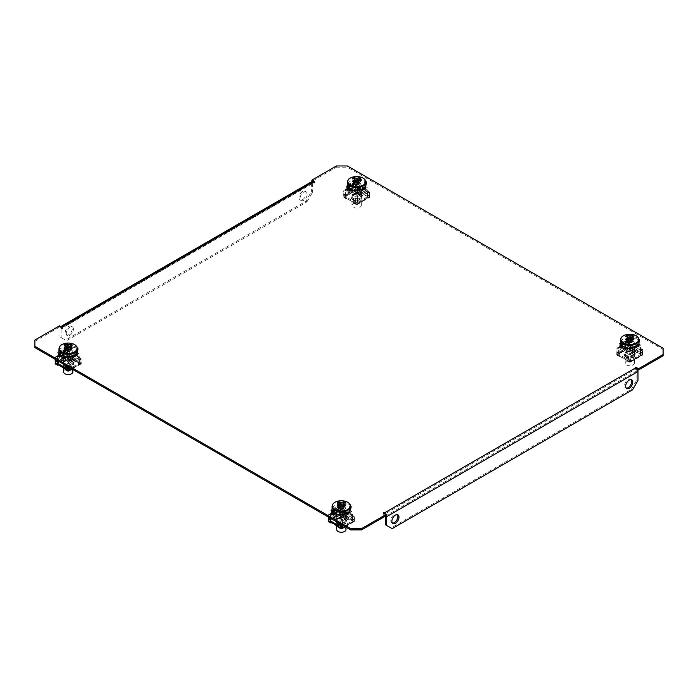 <?xml version="1.0" encoding="UTF-8"?>
<svg xmlns="http://www.w3.org/2000/svg" width="698" height="698" viewBox="0 0 698 698"><rect width="100%" height="100%" fill="white"/><g stroke="black" fill="none" stroke-linecap="round" stroke-linejoin="round"><path stroke-width="0.52" stroke-dasharray="3.49 2.62" d="M392.433 523.099A5.026 2.897 -60 0 1 391.831 522.889A5.026 2.897 -60 0 1 391.063 518.867A5.026 2.897 -60 0 1 394.344 514.443A5.026 2.897 -60 0 1 396.848 514.19A5.026 2.897 -60 0 1 397.337 514.609M69.861 335.31A5.026 2.897 120 0 0 73.142 330.878A5.026 2.897 120 0 0 72.374 326.856A5.026 2.897 120 0 0 69.861 327.109A5.026 2.897 120 0 0 66.58 331.533A5.026 2.897 120 0 0 67.348 335.555A5.026 2.897 120 0 0 69.861 335.31M68.77 326.472A5.026 2.897 -60 0 1 71.275 326.228A5.026 2.897 -60 0 1 72.051 330.25A5.026 2.897 -60 0 1 68.77 334.674A5.026 2.897 -60 0 1 66.258 334.927A5.026 2.897 -60 0 1 65.49 330.904A5.026 2.897 -60 0 1 68.77 326.472M631.14 379.633A5.026 2.897 120 0 0 630.652 379.215A5.026 2.897 120 0 0 628.139 379.459A5.026 2.897 120 0 0 624.858 383.883A5.026 2.897 120 0 0 625.626 387.905A5.026 2.897 120 0 0 626.237 388.123M303.656 192.125A5.026 2.897 -60 0 1 306.169 191.871A5.026 2.897 -60 0 1 306.937 195.902A5.026 2.897 -60 0 1 303.656 200.326A5.026 2.897 -60 0 1 301.152 200.57A5.026 2.897 -60 0 1 300.376 196.548A5.026 2.897 -60 0 1 303.656 192.125M302.566 199.689A5.026 2.897 120 0 0 305.846 195.266A5.026 2.897 120 0 0 305.078 191.243A5.026 2.897 120 0 0 302.566 191.496A5.026 2.897 120 0 0 299.285 195.92A5.026 2.897 120 0 0 300.061 199.942A5.026 2.897 120 0 0 302.566 199.689M365.918 183.984A5.41 3.124 180 0 1 364.845 184.865L356.102 189.917A5.41 3.124 180 0 1 354.889 190.441M366.31 183.295A5.41 3.124 180 0 1 366.424 183.923A5.41 3.124 180 0 1 364.845 186.13L356.102 191.173A5.41 3.124 180 0 1 348.45 191.173A5.41 3.124 180 0 1 346.871 188.966A5.41 3.124 180 0 1 346.985 188.338M66.467 356.957A5.41 3.124 0 0 0 67.68 356.434L76.414 351.391A5.41 3.124 0 0 0 77.495 350.501M58.553 354.863A5.41 3.124 0 0 0 58.44 355.491A5.41 3.124 0 0 0 60.028 357.699A5.41 3.124 0 0 0 67.68 357.699L76.414 352.656A5.41 3.124 0 0 0 78.002 350.448A5.41 3.124 0 0 0 77.888 349.811M350.623 508.196A5.41 3.124 180 0 1 349.55 509.078L340.807 514.129A5.41 3.124 180 0 1 339.594 514.653M351.015 507.507A5.41 3.124 180 0 1 351.129 508.135A5.41 3.124 180 0 1 349.55 510.343L340.807 515.386A5.41 3.124 180 0 1 333.155 515.386A5.41 3.124 180 0 1 331.576 513.178A5.41 3.124 180 0 1 331.69 512.55M628.025 348.127A5.41 3.124 0 0 0 629.23 347.604L637.972 342.561A5.41 3.124 0 0 0 639.045 341.671M620.112 346.025A5.41 3.124 0 0 0 619.999 346.662A5.41 3.124 0 0 0 621.586 348.869A5.41 3.124 0 0 0 629.23 348.869L637.972 343.817A5.41 3.124 0 0 0 639.56 341.61A5.41 3.124 0 0 0 639.447 340.982M34.9 347.604L34.9 340.039M312.05 181.515L314.589 182.981L313.489 182.981L62.209 328.051L62.759 328.365L62.209 328.679L59.478 327.109L34.9 341.296M336.436 165.95L336.436 167.206L311.858 181.401M336.436 167.206L347.36 167.206L347.36 165.95M663.1 348.241L663.1 349.497L347.36 167.206M663.1 349.497L663.1 355.806M386.142 515.7L383.411 514.129L384.511 514.129L635.791 369.05L635.241 368.736L635.791 368.422L637.23 369.259M332.684 511.285A5.41 3.124 180 0 1 333.155 510.971L341.898 505.928A5.41 3.124 180 0 1 350.623 506.818M639.045 340.292A5.41 3.124 0 0 0 630.32 339.403L621.586 344.454A5.41 3.124 0 0 0 621.107 344.768M77.495 349.122A5.41 3.124 0 0 0 68.77 348.241L60.028 353.284A5.41 3.124 0 0 0 59.548 353.598M347.979 187.081A5.41 3.124 180 0 1 348.45 186.759L357.193 181.716A5.41 3.124 180 0 1 365.918 182.606M77.321 347.674A5.41 3.124 0 0 0 68.77 346.976L60.028 352.019A5.41 3.124 0 0 0 59.121 352.717M638.879 338.844A5.41 3.124 0 0 0 630.32 338.146L621.586 343.189A5.41 3.124 0 0 0 620.679 343.887M332.248 510.413A5.41 3.124 180 0 1 333.155 509.715L341.898 504.663A5.41 3.124 180 0 1 350.457 505.361M347.543 186.2A5.41 3.124 180 0 1 348.45 185.502L357.193 180.45A5.41 3.124 180 0 1 365.752 181.148M59.478 327.109L59.478 325.844M383.411 514.129L383.411 512.864M383.961 513.815L383.961 513.178M635.241 368.736L635.241 367.471M635.791 368.422L635.791 367.794M635.791 369.05A1.544 0.89 60 0 1 636.881 370.943L636.881 379.773L631.42 389.24L391.063 528.002L385.601 524.852M636.881 370.943L385.601 516.023A1.544 0.89 -120 0 0 384.511 514.129M637.972 380.41L636.881 379.773M392.154 528.639L391.063 528.002M631.42 389.24L632.51 389.868M314.589 182.981L314.589 181.716M314.039 183.295L314.039 182.03M62.759 328.365L62.759 327.109M62.209 328.679L62.209 327.423M62.209 328.051A1.544 0.89 -120 0 0 61.441 327.973A1.544 0.89 -120 0 0 61.119 328.679L312.399 183.609A1.544 0.89 60 0 1 312.721 182.902A1.544 0.89 60 0 1 313.489 182.981M60.665 326.638L60.761 326.585A3.089 1.78 -120 0 0 60.665 326.638A3.089 1.78 -120 0 0 60.028 328.051L311.308 182.981A3.089 1.78 60 0 1 311.945 181.559M312.399 183.609L312.399 192.439L311.308 191.81L305.846 201.268L65.49 340.039L60.028 336.881L60.028 328.051M311.308 182.981L311.308 191.81M60.028 336.881L61.119 337.518L61.119 328.679M61.119 337.518L65.49 340.039M305.846 201.268L306.937 201.897L66.58 340.668M306.937 201.897L312.399 192.439M625.958 357.254A5.41 3.124 180 0 1 624.37 355.046A5.41 3.124 180 0 1 627.711 352.167A5.41 3.124 180 0 1 633.601 352.839A5.41 3.124 180 0 1 635.189 355.046A5.41 3.124 180 0 1 631.847 357.934A5.41 3.124 180 0 1 625.958 357.254M625.958 356.818A5.41 3.124 180 0 1 624.37 354.61A5.41 3.124 180 0 1 627.711 351.722A5.41 3.124 180 0 1 633.601 352.403A5.41 3.124 180 0 1 635.189 354.61A5.41 3.124 180 0 1 631.847 357.489A5.41 3.124 180 0 1 625.958 356.818M632.894 345.24L632.51 347.918A0.777 0.445 120 0 1 631.96 348.869L631.96 349.305A1.317 0.759 120 0 0 632.894 347.7L632.894 345.24L630.704 343.983L630.32 346.662A0.777 0.445 -60 0 1 629.779 347.604L641.907 355.046A1.317 0.759 120 0 0 642.832 353.441L642.832 350.981L642.448 353.659L640.267 352.403A0.777 0.445 -60 0 1 639.717 353.345L641.907 355.046L629.779 362.053A1.317 0.759 -120 0 0 630.434 362.114A1.317 0.759 -120 0 0 630.704 361.512L630.992 354.034L640.694 348.869L638.208 346.522L629.16 352.193L630.992 354.034L640.694 348.433L642.492 349.541L630.669 355.919L630.992 354.479L629.57 353.659L639.272 348.058L638.565 344.864A0.777 0.445 60 0 1 639.115 344.55L629.727 349.968A0.777 0.445 -120 0 0 629.186 350.283L638.565 344.864M629.727 349.968L630.983 350.693L640.371 345.274L630.983 350.256L629.727 349.524A1.317 0.759 -120 0 0 629.072 349.462A1.317 0.759 -120 0 0 628.802 350.064L629.57 353.659L639.272 347.613L642.108 349.323L630.669 355.919L630.32 361.294L642.448 354.296A0.777 0.445 60 0 1 641.907 354.61L629.779 362.053L627.589 360.351A0.777 0.445 -60 0 1 627.048 360.028L629.23 361.294A0.777 0.445 120 0 0 629.779 361.608L617.651 355.046A1.317 0.759 -60 0 1 616.997 355.116A1.317 0.759 -60 0 1 616.727 354.514L617.102 351.836L619.292 353.092L619.292 355.552A0.777 0.445 120 0 0 619.833 355.867L617.651 354.61L629.779 348.049A1.317 0.759 60 0 1 628.846 346.444L628.505 341.47L629.23 342.36L629.23 346.662L617.102 353.659L617.067 348.066L628.566 341.872L618.864 347.473L620.286 348.293L621.368 347.028M626.935 360.857L629.125 362.114A1.317 0.759 120 0 1 628.846 361.512L628.846 359.051L626.664 357.795L626.664 360.255A1.317 0.759 -60 0 0 626.935 360.857A1.317 0.759 -60 0 0 627.589 360.787L619.833 356.312A1.317 0.759 120 0 1 619.178 356.373A1.317 0.759 120 0 1 618.908 355.771L616.727 354.514M617.102 353.659A0.777 0.445 -120 0 0 617.651 354.61L629.779 347.604L639.717 353.79A1.317 0.759 -60 0 0 640.651 352.176L640.651 349.715L642.448 351.199M617.102 349.358L616.727 353.441A1.317 0.759 -120 0 0 617.651 355.046M616.727 349.14L617.067 348.066L618.864 347.037L618.062 347.054L620.199 345.815M628.505 341.47L629.989 342.692L620.286 348.293L630.399 342.011L628.566 341.427L620.984 345.807M620.208 346.252L618.864 347.037L620.286 347.848L620.967 347.456L620.286 348.293M620.819 345.004A0.777 0.445 -120 0 0 620.443 344.603L629.832 339.184L628.575 338.46L619.187 343.442L628.575 338.024L629.832 338.748A1.317 0.759 60 0 1 630.756 340.354L630.783 342.229L620.286 347.848M620.984 346.81L620.967 347.456M630.399 342.011L630.373 340.135L620.984 345.554M629.832 339.184A0.777 0.445 60 0 1 630.373 340.135M619.187 343.878L620.443 344.603M628.575 338.024L628.575 338.46M619.187 343.442L620.443 344.166A1.317 0.759 -120 0 1 621.063 344.803M630.783 342.229L623.166 346.627M628.889 341.688L629.23 342.36L628.889 341.688L617.451 348.293L628.322 341.75L628.052 341.305M629.779 347.604A0.777 0.445 60 0 1 629.23 346.662M642.448 354.296L642.448 349.986L642.832 354.514A1.317 0.759 60 0 1 642.561 355.116A1.317 0.759 60 0 1 641.907 355.046M642.832 350.213L642.492 349.541L642.832 350.213M642.291 349.454L641.628 349.305L642.291 349.454M628.802 350.064L638.181 344.646L638.208 346.522L629.16 352.193L629.186 350.283M640.371 345.274L639.115 344.55M630.983 350.256L630.983 350.693M640.371 344.829L639.115 344.105A1.317 0.759 60 0 0 638.461 344.044L629.072 349.462M638.181 344.646A1.317 0.759 60 0 1 638.461 344.044M642.448 349.986L642.108 349.323L642.448 349.986M629.779 361.608A0.777 0.445 -120 0 0 630.32 361.294M641.907 354.61A0.777 0.445 120 0 0 642.448 353.659M640.267 352.403L640.267 349.942M640.651 349.715L642.832 350.981M629.125 362.114A1.317 0.759 120 0 0 629.779 362.053M629.23 361.294L629.23 358.833L627.048 357.568L627.048 360.028M630.704 343.983L630.704 346.444A1.317 0.759 -60 0 1 629.779 348.049M632.51 345.458L630.32 344.201M617.651 354.61A0.777 0.445 -60 0 1 617.102 354.296L617.102 351.836M616.727 352.054L618.908 353.31L618.908 355.771M624.858 347.412A5.095 2.94 180 0 1 633.383 346.095A5.095 2.94 180 0 1 633.383 350.256A5.095 2.94 180 0 1 626.176 350.256L626.499 350.448A4.633 2.679 0 0 0 633.06 350.448A4.633 2.679 0 0 0 634.412 348.555A4.633 2.679 0 0 0 633.06 346.662A4.633 2.679 0 0 0 628.008 346.077A4.633 2.679 0 0 0 625.146 348.555A4.633 2.679 0 0 0 626.499 350.448L626.176 350.256A5.095 2.94 180 0 1 624.71 348.494M633.06 351.583L633.383 351.766A5.095 2.94 0 0 0 626.176 351.766A5.095 2.94 0 0 0 626.176 355.936A5.095 2.94 0 0 0 633.383 355.936A5.095 2.94 0 0 0 633.383 351.766L633.06 351.583A4.633 2.679 180 0 1 634.412 353.476A4.633 2.679 180 0 1 631.55 355.945A4.633 2.679 180 0 1 626.499 355.361A4.633 2.679 180 0 1 625.146 353.476A4.633 2.679 180 0 1 626.499 351.583A4.633 2.679 180 0 1 633.06 351.583M628.689 360.028L628.689 354.357L619.074 348.808L619.074 354.479A1.544 0.89 180 0 1 618.62 353.851A1.544 0.89 180 0 1 619.074 353.223L628.689 347.665A1.544 0.89 180 0 1 630.87 347.665L640.485 353.223A1.544 0.89 180 0 1 640.939 353.851A1.544 0.89 180 0 1 640.485 354.479L630.87 360.028A1.544 0.89 180 0 1 628.689 360.028L619.074 354.479M619.074 353.223L619.074 347.543L628.689 341.994L628.689 347.665M630.87 347.665L630.87 341.994L640.485 347.543L640.485 353.223M640.485 354.479L640.485 348.808L630.87 354.357L630.87 360.028M619.074 347.543A1.544 0.89 0 0 0 618.62 348.171A1.544 0.89 0 0 0 619.074 348.808M628.689 354.357A1.544 0.89 0 0 0 630.87 354.357M640.485 348.808A1.544 0.89 0 0 0 640.939 348.171A1.544 0.89 0 0 0 640.485 347.543M630.87 341.994A1.544 0.89 0 0 0 628.689 341.994M633.932 336.218L631.716 341.209A1.981 1.143 0 0 0 631.175 340.633A1.981 1.143 0 0 0 630.163 340.319A1.981 1.143 0 0 0 629.387 340.319A1.981 1.143 0 0 0 627.842 341.209A1.981 1.143 0 0 0 627.799 341.497A1.981 1.143 0 0 0 627.842 341.662A1.981 1.143 0 0 0 628.383 342.247A1.981 1.143 0 0 0 629.387 342.561L628.776 342.91L627.179 340.127M639.045 342.875A9.275 5.348 0 0 0 636.332 339.088A9.275 5.348 0 0 0 626.228 337.928A9.275 5.348 0 0 0 620.505 342.875M626.499 364.949A4.633 2.679 0 0 0 631.55 365.534A4.633 2.679 0 0 0 634.412 363.056A4.633 2.679 0 0 0 633.06 361.171A4.633 2.679 0 0 0 628.008 360.587A4.633 2.679 0 0 0 625.146 363.056A4.633 2.679 0 0 0 626.499 364.949M631.865 339.647L631.716 341.662L632.327 342.011L633.932 339.228M628.444 339.001L629.387 340.319L629.264 338.539M632.379 340.127L630.774 342.91L630.163 342.561L630.46 338.513M627.729 339.612L627.842 341.209L627.223 340.86L625.626 336.218M628.776 339.961L627.223 340.86M630.285 338.539L630.163 340.319L630.774 339.961L632.327 340.86M629.09 338.513L629.387 342.561A1.981 1.143 0 0 0 630.163 342.561A1.981 1.143 0 0 0 631.716 341.662A1.981 1.143 0 0 0 631.751 341.497A1.981 1.143 0 0 0 631.716 341.209L631.83 339.612M630.774 342.91L632.327 342.011M625.626 339.228L627.223 342.011L627.842 341.662L627.685 339.647M631.105 339.001L630.774 339.961M627.223 342.011L628.776 342.91M337.527 523.779A5.41 3.124 180 0 1 335.947 521.572A5.41 3.124 180 0 1 339.28 518.684A5.41 3.124 180 0 1 345.178 519.364A5.41 3.124 180 0 1 346.758 521.572A5.41 3.124 180 0 1 343.425 524.451A5.41 3.124 180 0 1 337.527 523.779M337.527 523.334A5.41 3.124 180 0 1 335.947 521.127A5.41 3.124 180 0 1 339.28 518.248A5.41 3.124 180 0 1 345.178 518.919A5.41 3.124 180 0 1 346.758 521.127A5.41 3.124 180 0 1 343.425 524.015A5.41 3.124 180 0 1 337.527 523.334M344.463 511.765L344.088 514.443A0.777 0.445 120 0 1 343.538 515.386L343.538 515.831A1.317 0.759 120 0 0 344.463 514.225L344.463 511.765L342.282 510.5L341.898 513.178A0.777 0.445 -60 0 1 341.348 514.129L353.476 521.572A1.317 0.759 120 0 0 354.41 519.958L354.41 517.506L354.026 520.185L351.844 518.919A0.777 0.445 -60 0 1 351.295 519.87L353.476 521.572L341.348 528.569L338.242 526.772M338.513 527.374A1.317 0.759 -60 0 0 339.167 527.313L339.167 526.868A0.777 0.445 -60 0 1 338.617 526.554L338.242 526.336M332.396 511.529A0.777 0.445 -120 0 0 332.012 511.128L341.401 505.71L340.144 504.986L330.756 509.959L340.144 504.541L341.401 505.265A1.317 0.759 60 0 1 342.334 506.879L342.352 508.755L341.558 509.217L340.144 508.397L329.028 514.81L340.458 508.205L340.807 513.178L328.679 520.185A0.777 0.445 -120 0 0 329.229 521.127L341.348 514.129L351.295 520.307A1.317 0.759 -60 0 0 352.22 518.701L352.22 516.241L354.026 517.724M328.296 518.57L328.296 519.958A1.317 0.759 -120 0 0 329.229 521.572A1.317 0.759 -60 0 1 328.566 521.633M342.282 510.5L342.282 512.96A1.317 0.759 -60 0 1 341.348 514.566A1.317 0.759 60 0 1 340.423 512.96L340.458 508.205M328.296 517L328.645 514.592L340.074 507.987M328.679 517.218L328.645 514.592L331.777 512.341M331.786 512.777L330.433 513.554L331.855 514.374L332.92 514.199L332.946 513.554M341.558 508.772L331.855 514.374L342.352 508.755L340.144 507.952L332.562 512.323M332.562 513.327L332.536 513.981M341.976 508.537L341.95 506.652L332.562 512.07M341.401 505.71A0.777 0.445 60 0 1 341.95 506.652M330.756 510.404L332.012 511.128M340.144 504.541L340.144 504.986M330.756 509.959L332.012 510.683A1.317 0.759 -120 0 1 332.641 511.32M341.558 509.217L331.855 514.819L332.92 514.199L331.855 514.819L329.901 514.042L339.9 508.275L339.621 507.821M328.679 520.185L328.679 518.352L328.679 520.813L330.861 522.078L329.229 521.127L341.348 514.566M341.348 514.129A0.777 0.445 60 0 1 340.807 513.178M354.026 520.813A0.777 0.445 60 0 1 353.476 521.127L341.898 527.819L354.026 520.813L354.026 516.511L354.41 521.031A1.317 0.759 60 0 1 354.139 521.633A1.317 0.759 60 0 1 353.476 521.572M340.371 516.581L349.759 511.163L349.785 513.047L340.354 518.492L341.148 520.176L342.561 520.996L352.272 515.394L350.169 513.266L340.729 518.71L340.755 516.808L350.143 511.39A0.777 0.445 60 0 1 350.684 511.067L341.305 516.485L342.561 517.218L351.94 511.355L342.561 516.773L341.305 516.049A1.317 0.759 -120 0 0 340.65 515.979A1.317 0.759 -120 0 0 340.371 516.581L340.354 518.492L341.148 519.731L350.85 514.129L354.41 516.729L354.061 516.058L342.631 522.662L342.282 525.071M350.143 511.39L349.785 513.047L350.85 514.574L341.148 520.176L342.561 520.551L352.272 514.95L354.061 516.058L342.247 522.444L342.561 520.551L341.898 524.852M341.305 516.485A0.777 0.445 -120 0 0 340.755 516.808M351.94 511.8L350.684 511.067M342.561 516.773L342.561 517.218M351.94 511.355L350.684 510.631A1.317 0.759 60 0 0 350.03 510.561L340.65 515.979M349.759 511.163A1.317 0.759 60 0 1 350.03 510.561M354.026 516.511L353.677 515.839L354.026 516.511M353.476 521.127A0.777 0.445 120 0 0 354.026 520.185M351.844 518.919L351.844 516.459M352.22 516.241L354.41 517.506M338.617 524.093L338.617 526.554M344.088 511.983L341.898 510.718M329.229 521.127A0.777 0.445 -60 0 1 328.679 520.813M336.427 513.929A5.095 2.94 180 0 1 344.96 512.611A5.095 2.94 180 0 1 344.96 516.773A5.095 2.94 180 0 1 337.745 516.773L338.076 516.965A4.633 2.679 0 0 0 344.629 516.965A4.633 2.679 0 0 0 345.99 515.072A4.633 2.679 0 0 0 344.629 513.178A4.633 2.679 0 0 0 339.577 512.602A4.633 2.679 0 0 0 336.715 515.072A4.633 2.679 0 0 0 338.076 516.965L337.745 516.773A5.095 2.94 180 0 1 336.288 515.019M344.629 518.099L344.96 518.291A5.095 2.94 0 0 0 337.745 518.291A5.095 2.94 0 0 0 337.745 522.453A5.095 2.94 0 0 0 344.96 522.453A5.095 2.94 0 0 0 344.96 518.291L344.629 518.099A4.633 2.679 180 0 1 345.99 519.993A4.633 2.679 180 0 1 343.128 522.462A4.633 2.679 180 0 1 338.076 521.886A4.633 2.679 180 0 1 336.715 519.993A4.633 2.679 180 0 1 338.076 518.099A4.633 2.679 180 0 1 344.629 518.099M340.258 523.901L340.258 520.874L330.643 515.325L330.643 518.352M340.807 526.754A1.544 0.89 180 0 1 340.258 526.554L338.242 525.385M330.861 521.127L330.643 521.005A1.544 0.89 180 0 1 330.189 520.368A1.544 0.89 180 0 1 330.643 519.74L340.258 514.19A1.544 0.89 180 0 1 342.448 514.19L352.062 519.74A1.544 0.89 180 0 1 352.507 520.368A1.544 0.89 180 0 1 352.062 521.005L342.448 526.554A1.544 0.89 180 0 1 341.898 526.754M330.643 519.74L330.643 514.068L340.258 508.51L340.258 514.19M342.448 514.19L342.448 508.51L352.062 514.068L352.062 519.74M352.062 521.005L352.062 515.325L342.448 520.874L342.448 526.554M330.643 514.068A1.544 0.89 0 0 0 330.189 514.696A1.544 0.89 0 0 0 330.643 515.325M340.258 520.874A1.544 0.89 0 0 0 342.448 520.874M352.062 515.325A1.544 0.89 0 0 0 352.507 514.696A1.544 0.89 0 0 0 352.062 514.068M342.448 508.51A1.544 0.89 0 0 0 340.258 508.51M345.51 502.743L343.294 507.734A1.981 1.143 0 0 0 342.753 507.149A1.981 1.143 0 0 0 341.741 506.835A1.981 1.143 0 0 0 340.964 506.835A1.981 1.143 0 0 0 339.411 507.734A1.981 1.143 0 0 0 339.376 508.013A1.981 1.143 0 0 0 339.411 508.179A1.981 1.143 0 0 0 339.952 508.763A1.981 1.143 0 0 0 340.964 509.078L340.354 509.435L338.748 506.643M350.623 509.4A9.275 5.348 0 0 0 347.909 505.614A9.275 5.348 0 0 0 337.806 504.453A9.275 5.348 0 0 0 332.082 509.4M345.99 529.581A4.633 2.679 0 0 0 344.629 527.688A4.633 2.679 0 0 0 339.577 527.112A4.633 2.679 0 0 0 336.715 529.581M343.442 506.172L343.294 508.179L343.905 508.537L345.51 505.745M340.022 505.526L340.964 506.835L340.842 505.055M343.957 506.643L342.352 509.435L341.741 509.078L342.037 505.029M339.307 506.137L339.411 507.734L338.8 507.385L337.195 502.743M340.354 506.486L338.8 507.385M341.863 505.055L341.741 506.835L342.352 506.486L343.905 507.385M340.668 505.029L340.964 509.078A1.981 1.143 0 0 0 341.741 509.078A1.981 1.143 0 0 0 343.294 508.179A1.981 1.143 0 0 0 343.329 508.013A1.981 1.143 0 0 0 343.294 507.734L343.399 506.137M342.352 509.435L343.905 508.537M337.195 505.745L338.8 508.537L339.411 508.179L339.263 506.172M342.683 505.526L342.352 506.486M338.8 508.537L340.354 509.435M360.473 195.152A5.41 3.124 180 0 1 362.053 197.359A5.41 3.124 180 0 1 358.72 200.247A5.41 3.124 180 0 1 352.822 199.567A5.41 3.124 180 0 1 351.242 197.359A5.41 3.124 180 0 1 354.575 194.472A5.41 3.124 180 0 1 360.473 195.152M360.473 194.707A5.41 3.124 180 0 1 362.053 196.915A5.41 3.124 180 0 1 358.72 199.803A5.41 3.124 180 0 1 352.822 199.122A5.41 3.124 180 0 1 351.242 196.915A5.41 3.124 180 0 1 354.575 194.035A5.41 3.124 180 0 1 360.473 194.707M353.537 200.099L353.912 202.341A0.777 0.445 -60 0 0 354.462 202.656L354.462 203.101A1.317 0.759 -60 0 1 353.807 203.162A1.317 0.759 -60 0 1 353.537 202.56L353.537 200.099L356.102 201.146L356.102 203.607A0.777 0.445 120 0 0 356.652 203.921L344.524 197.359A1.317 0.759 -60 0 1 343.861 197.421A1.317 0.759 -60 0 1 343.591 196.819L343.974 194.14L343.974 196.6L346.156 197.866A0.777 0.445 120 0 0 346.705 198.18L344.524 196.915L356.652 190.353A1.317 0.759 60 0 1 355.718 188.748L355.369 183.775L356.102 184.665L356.102 188.966L343.974 195.972L343.94 190.38L355.439 183.74L345.728 189.786L347.15 190.606L357.271 184.324L355.439 183.74L347.857 188.111M343.974 195.972A0.777 0.445 -120 0 0 344.524 196.915L356.652 189.917L358.833 191.173A0.777 0.445 120 0 0 359.383 190.231L357.193 188.966A0.777 0.445 -60 0 1 356.652 189.917L368.771 197.359A1.317 0.759 120 0 0 369.704 195.754L369.704 193.294L367.139 192.247L367.139 194.707A0.777 0.445 -60 0 1 366.59 195.658L368.771 197.359L356.652 204.357A1.317 0.759 -120 0 0 357.306 204.427A1.317 0.759 -120 0 0 357.577 203.825L357.856 196.347L367.567 191.182L365.08 188.835L365.054 186.951A1.317 0.759 60 0 1 365.324 186.349A1.317 0.759 60 0 1 365.988 186.418L367.244 187.588L365.988 186.863L356.599 192.282A0.777 0.445 -120 0 0 356.05 192.596L365.438 187.177L365.464 189.053L355.648 194.28L355.666 192.369L365.054 186.951M356.652 190.353A1.317 0.759 -60 0 0 357.577 188.748L357.577 186.287L359.758 187.553L359.758 190.013A1.317 0.759 120 0 1 358.833 191.618L366.59 196.094A1.317 0.759 -60 0 0 367.514 194.489L369.704 195.754M357.306 204.427L369.434 197.421A1.317 0.759 60 0 0 369.704 196.819L369.704 192.517L367.567 190.737L368.972 191.627L357.542 198.232L357.193 203.607L369.321 196.6A0.777 0.445 60 0 1 368.771 196.915L356.652 204.357L346.705 198.616A1.317 0.759 120 0 1 346.051 198.686A1.317 0.759 120 0 1 345.78 198.084L346.156 195.405L343.974 194.14M369.434 197.421A1.317 0.759 60 0 1 368.771 197.359M369.321 196.6L369.355 191.854L357.542 198.232L357.856 196.784L356.442 195.964L366.145 190.362L365.464 189.053L356.024 194.498L357.856 196.347L367.567 190.737L366.145 189.917L356.442 195.964L355.648 194.28L356.05 192.596M369.155 191.767L368.5 191.61L369.155 191.767M365.438 187.177A0.777 0.445 60 0 1 365.988 186.863M356.599 192.282L357.856 193.006L367.244 187.588M365.324 186.349L355.945 191.776A1.317 0.759 -120 0 1 356.599 191.837L357.856 192.561L367.244 187.143M357.856 192.561L357.856 193.006M355.945 191.776A1.317 0.759 -120 0 0 355.666 192.369M369.321 192.299L368.972 191.627L369.321 192.299M356.652 203.921A0.777 0.445 -120 0 0 357.193 203.607M343.974 191.671L343.591 195.754A1.317 0.759 -120 0 0 344.524 197.359M343.591 191.444L343.94 190.38L345.728 189.341L344.934 189.359L347.072 188.128M347.081 188.565L345.728 189.341L347.15 190.161L347.831 189.769L347.15 190.606L348.241 189.341M347.691 187.317A0.777 0.445 -120 0 0 347.316 186.916L356.695 181.497L355.439 180.773L346.06 185.747L355.439 180.328L356.695 181.052A1.317 0.759 60 0 1 357.629 182.667L357.646 184.542L347.15 190.161M347.857 189.114L347.831 189.769M357.271 184.324L357.245 182.44L347.857 187.867M356.695 181.497A0.777 0.445 60 0 1 357.245 182.44M346.06 186.192L347.316 186.916M355.439 180.328L355.439 180.773M346.06 185.747L347.316 186.471A1.317 0.759 -120 0 1 347.936 187.108M356.853 184.56L355.753 183.993L356.102 184.665L355.369 183.775M345.728 189.341L355.195 184.063L354.916 183.609M345.728 189.786L355.753 183.993M356.652 189.917A0.777 0.445 60 0 1 356.102 188.966M344.524 196.915A0.777 0.445 -60 0 1 343.974 196.6M346.156 197.866L346.156 195.405M345.78 195.623L343.591 194.367M357.193 188.966L357.193 186.506L359.383 187.771L359.383 190.231M355.718 201.364L355.718 203.825A1.317 0.759 120 0 0 355.989 204.427A1.317 0.759 120 0 0 356.652 204.357M353.912 199.881L356.102 201.146M368.771 196.915A0.777 0.445 120 0 0 369.321 195.972L369.321 193.512M369.704 193.294L367.514 192.029L367.514 194.489M351.722 189.716A5.095 2.94 180 0 1 360.255 188.399A5.095 2.94 180 0 1 360.255 192.561A5.095 2.94 180 0 1 353.04 192.561L353.04 192.561A5.095 2.94 180 0 1 351.583 190.807M353.371 192.753L353.371 192.753A4.633 2.679 0 0 0 359.924 192.753A4.633 2.679 0 0 0 361.285 190.859A4.633 2.679 0 0 0 359.924 188.966A4.633 2.679 0 0 0 354.872 188.39A4.633 2.679 0 0 0 352.01 190.859A4.633 2.679 0 0 0 353.371 192.753L353.371 192.753M353.04 198.241A5.095 2.94 0 0 0 360.255 198.241A5.095 2.94 0 0 0 360.255 194.079L360.255 194.079A5.095 2.94 0 0 0 353.04 194.079A5.095 2.94 0 0 0 353.04 198.241M359.924 193.887L359.924 193.887A4.633 2.679 180 0 1 361.285 195.78A4.633 2.679 180 0 1 358.423 198.258A4.633 2.679 180 0 1 353.371 197.674A4.633 2.679 180 0 1 352.01 195.78A4.633 2.679 180 0 1 353.371 193.887A4.633 2.679 180 0 1 359.924 193.887M357.742 189.978L357.742 184.298L367.357 189.856L367.357 195.527A1.544 0.89 180 0 1 367.811 196.164A1.544 0.89 180 0 1 367.357 196.792L357.742 202.341A1.544 0.89 180 0 1 355.552 202.341L345.938 196.792A1.544 0.89 180 0 1 345.493 196.164A1.544 0.89 180 0 1 345.938 195.527L355.552 189.978A1.544 0.89 180 0 1 357.742 189.978L367.357 195.527M367.357 196.792L367.357 191.112L357.742 196.662L357.742 202.341M355.552 202.341L355.552 196.662L345.938 191.112L345.938 196.792M345.938 195.527L345.938 189.856L355.552 184.298L355.552 189.978M367.357 191.112A1.544 0.89 0 0 0 367.811 190.484A1.544 0.89 0 0 0 367.357 189.856M357.742 184.298A1.544 0.89 0 0 0 355.552 184.298M345.938 189.856A1.544 0.89 0 0 0 345.493 190.484A1.544 0.89 0 0 0 345.938 191.112M355.552 196.662A1.544 0.89 0 0 0 357.742 196.662M352.49 181.532L354.095 184.324L354.706 183.975A1.981 1.143 0 0 0 355.247 184.551A1.981 1.143 0 0 0 356.259 184.865A1.981 1.143 0 0 0 357.036 184.865A1.981 1.143 0 0 0 358.589 183.975A1.981 1.143 0 0 0 358.624 183.801A1.981 1.143 0 0 0 358.589 183.522A1.981 1.143 0 0 0 358.048 182.937A1.981 1.143 0 0 0 357.036 182.623L357.978 181.314M365.918 185.188A9.275 5.348 0 0 0 363.204 181.401A9.275 5.348 0 0 0 353.101 180.241A9.275 5.348 0 0 0 347.377 185.188M359.924 203.476A4.633 2.679 0 0 0 354.872 202.9A4.633 2.679 0 0 0 352.01 205.369A4.633 2.679 0 0 0 353.371 207.262A4.633 2.679 0 0 0 358.423 207.838A4.633 2.679 0 0 0 361.285 205.369A4.633 2.679 0 0 0 359.924 203.476M354.601 181.925L354.706 183.522L354.095 183.173L352.49 178.531M359.252 182.431L357.646 185.223L357.036 184.865L357.332 180.817M355.317 181.314L356.259 182.623L356.137 180.843M358.737 181.96L358.589 183.975L359.2 184.324L360.805 181.532M357.646 185.223L359.2 184.324M355.963 180.817L356.259 184.865L355.648 185.223L354.095 184.324M357.158 180.843L357.036 182.623A1.981 1.143 0 0 0 356.259 182.623A1.981 1.143 0 0 0 354.706 183.522A1.981 1.143 0 0 0 354.671 183.801A1.981 1.143 0 0 0 354.706 183.975L354.558 181.96M355.648 182.274L354.095 183.173M360.805 178.531L359.2 183.173L358.589 183.522L358.693 181.925M354.043 182.431L355.648 185.223M359.2 183.173L357.646 182.274M72.042 361.669A5.41 3.124 180 0 1 73.63 363.876A5.41 3.124 180 0 1 70.289 366.764A5.41 3.124 180 0 1 64.399 366.084A5.41 3.124 180 0 1 62.811 363.876A5.41 3.124 180 0 1 66.153 360.997A5.41 3.124 180 0 1 72.042 361.669M72.042 361.232A5.41 3.124 180 0 1 73.63 363.44A5.41 3.124 180 0 1 70.289 366.319A5.41 3.124 180 0 1 64.399 365.647A5.41 3.124 180 0 1 62.811 363.44A5.41 3.124 180 0 1 66.153 360.552A5.41 3.124 180 0 1 72.042 361.232M80.898 363.126A0.777 0.445 60 0 1 80.349 363.44L68.77 370.123L80.898 363.126L80.898 358.816L81.273 363.344A1.317 0.759 60 0 1 81.003 363.946A1.317 0.759 60 0 1 80.349 363.876L68.221 370.882L66.04 369.181A0.777 0.445 -60 0 1 65.49 368.867L65.106 368.64M59.269 353.834A0.777 0.445 -120 0 0 58.885 353.441L68.273 348.023L67.017 347.29L57.629 352.272L67.017 346.854L68.273 347.578A1.317 0.759 60 0 1 69.198 349.183L69.224 351.068L68.43 351.522L67.008 350.701L55.892 357.123L67.331 350.518L67.68 355.491L55.552 362.489A0.777 0.445 -120 0 0 56.093 363.44L68.221 356.434L70.411 357.699A0.777 0.445 120 0 0 70.952 356.757L68.77 355.491A0.777 0.445 -60 0 1 68.221 356.434L80.349 363.876A1.317 0.759 120 0 0 81.273 362.271L81.273 359.81L78.708 358.772L78.708 361.232A0.777 0.445 -60 0 1 78.167 362.175L80.349 363.876M55.168 360.883L55.168 362.271A1.317 0.759 -120 0 0 56.093 363.876L68.221 356.879A1.317 0.759 -60 0 0 69.154 355.273L69.154 352.813L71.336 354.069L71.336 356.53A1.317 0.759 120 0 1 70.411 358.144L78.167 362.62A1.317 0.759 -60 0 0 79.092 361.006L81.273 362.271M65.376 369.687A1.317 0.759 -60 0 0 66.04 369.617L65.106 369.085M67.244 358.894L76.632 353.476L76.658 355.352L67.217 360.796L68.011 362.489L69.434 363.309L79.136 357.708L77.714 356.887L77.033 355.57L67.601 361.023L67.627 359.112L77.016 353.694A0.777 0.445 60 0 1 77.557 353.38L68.168 358.798L69.425 359.522L78.813 353.668L69.425 359.086L68.168 358.353A1.317 0.759 -120 0 0 67.514 358.292A1.317 0.759 -120 0 0 67.244 358.894L67.217 360.796L68.011 362.044L77.714 356.442L81.273 359.042L80.933 358.371L69.495 364.975L69.154 367.384M77.016 353.694L76.658 355.352L77.714 356.887L68.011 362.489L69.434 362.864L79.136 357.263L80.933 358.371L69.111 364.749L69.434 362.864L68.77 367.157M68.168 358.798A0.777 0.445 -120 0 0 67.627 359.112M78.813 354.104L77.557 353.38M69.425 359.086L69.425 359.522M78.813 353.668L77.557 352.935A1.317 0.759 60 0 0 76.902 352.874L67.514 358.292M76.632 353.476A1.317 0.759 60 0 1 76.902 352.874M80.898 358.816L80.549 358.153L80.898 358.816M68.221 356.879A1.317 0.759 60 0 1 67.296 355.273L67.331 350.518M55.168 359.304L55.508 356.896L67.366 350.536M55.552 359.531L55.508 356.896L58.649 354.645M58.649 355.09L57.306 355.867L58.728 356.687L68.43 351.085L67.008 350.265L59.435 354.636M68.43 351.085L58.728 356.687L59.435 355.64M68.84 350.841L68.814 348.965L59.435 354.383M68.273 348.023A0.777 0.445 60 0 1 68.814 348.965M57.629 352.708L58.885 353.441M67.017 346.854L67.017 347.29M57.629 352.272L58.885 352.996A1.317 0.759 -120 0 1 59.505 353.633M59.819 355.858L59.409 356.294M68.43 351.522L58.728 357.123L59.792 356.512L58.728 357.123L56.774 356.346L66.772 350.579M55.552 362.489L55.552 360.665L55.552 363.126L57.733 364.382L56.093 363.876A1.317 0.759 -60 0 1 55.439 363.946M68.221 356.434A0.777 0.445 60 0 1 67.68 355.491M56.093 363.44A0.777 0.445 -60 0 1 55.552 363.126M68.77 355.491L68.77 353.031L70.952 354.296L70.952 356.757M65.49 368.867L65.49 366.406M80.349 363.44A0.777 0.445 120 0 0 80.898 362.489L80.898 360.028M81.273 359.81L79.092 358.554L79.092 361.006M63.3 356.242A5.095 2.94 180 0 1 71.824 354.924A5.095 2.94 180 0 1 71.824 359.086A5.095 2.94 180 0 1 64.617 359.086L64.617 359.086A5.095 2.94 180 0 1 63.152 357.324M64.94 359.278L64.94 359.278A4.633 2.679 0 0 0 71.501 359.278A4.633 2.679 0 0 0 72.854 357.385A4.633 2.679 0 0 0 71.501 355.491A4.633 2.679 0 0 0 66.45 354.907A4.633 2.679 0 0 0 63.588 357.385A4.633 2.679 0 0 0 64.94 359.278L64.94 359.278M64.617 364.766A5.095 2.94 0 0 0 71.824 364.766A5.095 2.94 0 0 0 71.824 360.596L71.824 360.596A5.095 2.94 0 0 0 64.617 360.596A5.095 2.94 0 0 0 64.617 364.766M71.501 360.412L71.501 360.412A4.633 2.679 180 0 1 72.854 362.306A4.633 2.679 180 0 1 69.992 364.775A4.633 2.679 180 0 1 64.94 364.199A4.633 2.679 180 0 1 63.588 362.306A4.633 2.679 180 0 1 64.94 360.412A4.633 2.679 180 0 1 71.501 360.412M57.733 363.44L57.515 363.309A1.544 0.89 180 0 1 57.062 362.681A1.544 0.89 180 0 1 57.515 362.053L67.13 356.504A1.544 0.89 180 0 1 69.311 356.504L69.311 350.824L78.926 356.373L78.926 362.053A1.544 0.89 180 0 1 79.38 362.681A1.544 0.89 180 0 1 78.926 363.309L69.311 368.867A1.544 0.89 180 0 1 68.77 369.067M69.311 356.504L78.926 362.053M78.926 363.309L78.926 357.638L69.311 363.187L69.311 368.867M67.68 369.067A1.544 0.89 180 0 1 67.13 368.867L65.106 367.698M67.13 366.214L67.13 363.187L57.515 357.638L57.515 360.665M57.515 362.053L57.515 356.373L67.13 350.824L67.13 356.504M78.926 357.638A1.544 0.89 0 0 0 79.38 357.001A1.544 0.89 0 0 0 78.926 356.373M69.311 350.824A1.544 0.89 0 0 0 67.13 350.824M57.515 356.373A1.544 0.89 0 0 0 57.062 357.001A1.544 0.89 0 0 0 57.515 357.638M67.13 363.187A1.544 0.89 0 0 0 69.311 363.187M64.068 348.058L65.673 350.841L66.284 350.492A1.981 1.143 0 0 0 66.825 351.077A1.981 1.143 0 0 0 67.837 351.391A1.981 1.143 0 0 0 68.613 351.391A1.981 1.143 0 0 0 70.158 350.492A1.981 1.143 0 0 0 70.201 350.326A1.981 1.143 0 0 0 70.158 350.047A1.981 1.143 0 0 0 69.617 349.462A1.981 1.143 0 0 0 68.613 349.148L69.556 347.84M77.495 351.705A9.275 5.348 0 0 0 74.773 347.918A9.275 5.348 0 0 0 64.678 346.758A9.275 5.348 0 0 0 58.955 351.705M72.854 371.894A4.633 2.679 0 0 0 71.501 370.001A4.633 2.679 0 0 0 66.45 369.416A4.633 2.679 0 0 0 63.588 371.894M66.17 348.442L66.284 350.047L65.673 349.689L64.068 345.056M70.821 348.956L69.224 351.74L68.613 351.391L68.91 347.342M66.895 347.84L67.837 349.148L67.715 347.368M70.315 348.476L70.158 350.492L70.777 350.841L72.374 348.058M69.224 351.74L70.777 350.841M67.54 347.342L67.837 351.391L67.226 351.74L65.673 350.841M68.736 347.368L68.613 349.148A1.981 1.143 0 0 0 67.837 349.148A1.981 1.143 0 0 0 66.284 350.047A1.981 1.143 0 0 0 66.249 350.326A1.981 1.143 0 0 0 66.284 350.492L66.136 348.476M67.226 348.799L65.673 349.689M72.374 345.056L70.777 349.689L70.158 350.047L70.271 348.442M65.621 348.956L67.226 351.74M70.777 349.689L69.224 348.799M356.102 191.173L356.102 189.917M67.68 357.699L67.68 356.434M340.807 515.386L340.807 514.129M629.23 348.869L629.23 347.604M630.32 339.403L630.32 338.146M637.972 343.817L637.972 342.561M621.586 344.454L621.586 343.189M333.155 510.971L333.155 509.715M341.898 505.928L341.898 504.663M349.55 510.343L349.55 509.078M60.028 353.284L60.028 352.019M68.77 348.241L68.77 346.976M76.414 352.656L76.414 351.391M357.193 181.716L357.193 180.45M364.845 186.13L364.845 184.865M348.45 186.759L348.45 185.502M616.727 353.441L628.846 346.444M629.832 338.748L620.443 344.166M630.756 340.354L621.752 345.554M642.832 354.514L630.704 361.512M629.727 349.524L639.115 344.105M629.989 342.247L629.989 342.692M618.864 347.037L618.864 347.473M640.651 352.176L642.832 353.441M628.846 361.512L626.664 360.255M630.704 346.444L632.894 347.7M632.51 347.918L630.32 346.662M617.102 354.296L619.292 355.552M626.499 345.082A4.633 2.679 180 0 1 625.146 343.189A4.633 2.679 180 0 1 628.008 340.72A4.633 2.679 180 0 1 633.06 341.296A4.633 2.679 180 0 1 634.412 343.189A4.633 2.679 180 0 1 631.55 345.667A4.633 2.679 180 0 1 626.499 345.082M633.33 340.825A5.026 2.897 0 0 0 626.228 340.825A5.026 2.897 0 0 0 626.228 344.925A5.026 2.897 0 0 0 633.33 344.925A5.026 2.897 0 0 0 633.33 340.825M639.045 339.943A9.275 5.348 0 0 0 636.332 336.157A9.275 5.348 0 0 0 626.228 334.996A9.275 5.348 0 0 0 620.505 339.943M331.41 522.828L329.229 521.572M328.296 519.958L340.423 512.96M341.401 505.265L332.012 510.683M342.334 506.879L333.33 512.079M342.352 508.755L334.743 513.152M354.41 521.031L344.847 526.554M341.305 516.049L350.684 510.631M331.855 514.374L331.855 514.819M330.433 513.554L330.433 513.998M352.22 518.701L354.41 519.958M342.282 512.96L344.463 514.225M344.088 514.443L341.898 513.178M330.643 519.486L330.643 521.005M340.258 526.554L340.258 525.036M338.076 511.608A4.633 2.679 180 0 1 336.715 509.715A4.633 2.679 180 0 1 339.577 507.237A4.633 2.679 180 0 1 344.629 507.821A4.633 2.679 180 0 1 345.99 509.715A4.633 2.679 180 0 1 343.128 512.184A4.633 2.679 180 0 1 338.076 511.608M344.899 507.35A5.026 2.897 0 0 0 337.806 507.35A5.026 2.897 0 0 0 337.806 511.442A5.026 2.897 0 0 0 344.899 511.442A5.026 2.897 0 0 0 344.899 507.35M350.623 506.46A9.275 5.348 0 0 0 347.909 502.682A9.275 5.348 0 0 0 337.806 501.522A9.275 5.348 0 0 0 332.082 506.46M369.704 196.819L357.577 203.825M356.599 191.837L365.988 186.418M343.591 195.754L355.718 188.748M356.695 181.052L347.316 186.471M357.629 182.667L348.625 187.867M357.646 184.542L350.038 188.94M356.853 185.005L347.15 190.606M345.78 198.084L343.591 196.819M357.577 188.748L359.758 190.013M355.718 203.825L353.537 202.56M353.912 202.341L356.102 203.607M369.321 195.972L367.139 194.707M359.924 183.609A4.633 2.679 180 0 1 361.285 185.502A4.633 2.679 180 0 1 358.423 187.971A4.633 2.679 180 0 1 353.371 187.396A4.633 2.679 180 0 1 352.01 185.502A4.633 2.679 180 0 1 354.872 183.024A4.633 2.679 180 0 1 359.924 183.609M353.101 187.239A5.026 2.897 0 0 0 360.194 187.239A5.026 2.897 0 0 0 360.194 183.138A5.026 2.897 0 0 0 353.101 183.138A5.026 2.897 0 0 0 353.101 187.239M365.918 182.248A9.275 5.348 0 0 0 363.204 178.47A9.275 5.348 0 0 0 353.101 177.309A9.275 5.348 0 0 0 347.377 182.248M58.283 365.141L56.093 363.876M81.273 363.344L71.72 368.867M68.168 358.353L77.557 352.935M55.168 362.271L67.296 355.273M68.273 347.578L58.885 352.996M69.198 349.183L60.194 354.383M69.224 351.068L61.616 355.457M58.728 356.687L58.728 357.123M57.306 355.867L57.306 356.303M69.154 355.273L71.336 356.53M80.898 362.489L78.708 361.232M67.13 368.867L67.13 367.349M57.515 361.8L57.515 363.309M71.501 350.126A4.633 2.679 180 0 1 72.854 352.019A4.633 2.679 180 0 1 69.992 354.497A4.633 2.679 180 0 1 64.94 353.912A4.633 2.679 180 0 1 63.588 352.019A4.633 2.679 180 0 1 66.45 349.55A4.633 2.679 180 0 1 71.501 350.126M64.67 353.755A5.026 2.897 0 0 0 71.772 353.755A5.026 2.897 0 0 0 71.772 349.654A5.026 2.897 0 0 0 64.67 349.654A5.026 2.897 0 0 0 64.67 353.755M77.495 348.773A9.275 5.348 0 0 0 74.773 344.986A9.275 5.348 0 0 0 64.678 343.826A9.275 5.348 0 0 0 58.955 348.773M396.848 514.19L397.939 514.827M71.275 326.228L72.374 326.856M630.652 379.215L631.742 379.843M305.078 191.243L306.169 191.871M639.56 341.61L639.56 340.354M619.999 346.662L619.999 345.397M331.576 513.178L331.576 511.922M351.129 508.135L351.129 506.87M61.441 327.973L312.721 182.902M58.44 355.491L58.44 354.226M78.002 350.448L78.002 349.183M366.424 183.923L366.424 182.658M346.871 188.966L346.871 187.71M300.061 199.942L301.152 200.57M625.626 387.905L626.725 388.542M66.258 334.927L67.348 335.555M391.831 522.889L392.922 523.526M624.37 354.61L624.37 355.046M628.052 341.278L620.967 345.37M620.723 347.857L630.32 342.317M620.993 348.328L621.927 347.787M623.558 346.845L630.591 342.788M630.434 362.114L642.561 355.116M638.731 344.515L629.343 349.934M630.163 361.651L642.291 354.645M627.205 360.386L629.395 361.651M616.997 355.116L619.178 356.373M617.268 354.645L619.449 355.91M635.189 354.61L635.189 355.046M625.146 348.555L625.146 353.476M618.62 353.851L618.62 348.171M640.939 353.851L640.939 348.171M634.412 348.555L634.412 353.476M634.412 363.056L634.412 343.189C633.365 345.615 630.704 346.182 626.42 344.908L625.146 343.189L625.146 347.508M625.146 363.056L625.146 348.52M627.799 341.497L627.441 337.282M631.751 341.497L632.118 337.282M335.947 521.127L335.947 521.572M339.629 507.804L332.545 511.896M332.3 514.382L341.889 508.842M332.571 514.845L333.504 514.313M335.136 513.37L342.16 509.313M345.231 526.772L354.139 521.633M350.3 511.032L340.921 516.45M341.741 528.168L353.869 521.17M338.783 526.903L340.964 528.168M328.837 521.17L331.026 522.427M346.758 521.127L346.758 521.572M336.715 515.072L336.715 519.993M330.189 520.368L330.189 519.225M330.189 518.091L330.189 514.696M352.507 520.368L352.507 514.696M345.99 515.072L345.99 519.993M345.99 527.208L345.99 509.715C344.943 512.131 342.273 512.707 337.998 511.425L336.715 509.715L336.715 514.033M336.715 525.899L336.715 515.037M339.376 508.013L339.019 503.808M343.329 508.013L343.686 503.808M362.053 196.915L362.053 197.359M365.595 186.82L356.216 192.238M357.036 203.956L369.163 196.958M354.924 183.591L347.84 187.683M347.595 190.17L357.184 184.63M347.866 190.633L348.799 190.1M350.431 189.158L357.455 185.101M343.861 197.421L346.051 198.686M344.131 196.958L346.321 198.215M353.807 203.162L355.989 204.427M354.078 202.699L356.259 203.956M351.242 196.915L351.242 197.359M361.285 190.859L361.285 195.78M367.811 196.164L367.811 190.484M345.493 196.164L345.493 190.484M352.01 190.859L352.01 195.78M361.285 205.369L361.285 185.502C360.238 187.919 357.568 188.495 353.293 187.212L352.01 185.502L352.01 189.821M352.01 205.369L352.01 190.824M358.624 183.801L358.981 179.595M354.671 183.801L354.314 179.595M73.63 363.44L73.63 363.876M72.103 369.085L81.003 363.946M77.173 353.345L67.785 358.763M68.605 370.481L80.732 363.475M66.502 350.108L59.409 354.2M59.173 356.687L68.762 351.155M59.443 357.158L60.368 356.617M62.009 355.675L69.032 351.618M66.493 350.134L66.764 350.579M55.709 363.475L57.89 364.74M65.647 369.216L67.837 370.481M62.811 363.44L62.811 363.876M72.854 357.385L72.854 362.306M79.38 362.681L79.38 357.001M57.062 362.681L57.062 361.538M57.062 360.404L57.062 357.001M63.588 357.385L63.588 362.306M72.854 369.521L72.854 352.019C71.807 354.444 69.146 355.012 64.862 353.738L63.588 352.019L63.588 356.338M63.588 368.204L63.588 357.35M70.201 350.326L70.559 346.112M66.249 350.326L65.882 346.112"/><path stroke-width="1.05" d="M395.434 515.072A5.026 2.897 -60 0 1 397.939 514.827A5.026 2.897 -60 0 1 398.715 518.85A5.026 2.897 -60 0 1 395.434 523.273A5.026 2.897 -60 0 1 392.922 523.526A5.026 2.897 -60 0 1 392.154 519.495A5.026 2.897 -60 0 1 395.434 515.072M397.337 514.609A5.026 2.897 -60 0 1 397.45 518.719A5.026 2.897 -60 0 1 394.344 522.645A5.026 2.897 -60 0 1 392.433 523.099M629.23 388.289A5.026 2.897 120 0 0 632.51 383.865A5.026 2.897 120 0 0 631.742 379.843A5.026 2.897 120 0 0 629.23 380.087A5.026 2.897 120 0 0 625.949 384.519A5.026 2.897 120 0 0 626.725 388.542A5.026 2.897 120 0 0 629.23 388.289M626.237 388.123A5.026 2.897 120 0 0 628.139 387.66A5.026 2.897 120 0 0 631.254 383.734A5.026 2.897 120 0 0 631.14 379.633M354.889 190.441A5.41 3.124 180 0 1 348.45 189.917A5.41 3.124 180 0 1 346.871 187.71A5.41 3.124 180 0 1 347.543 186.2M59.121 352.717A5.41 3.124 0 0 0 58.44 354.226A5.41 3.124 0 0 0 60.028 356.434A5.41 3.124 0 0 0 66.467 356.957M339.594 514.653A5.41 3.124 180 0 1 333.155 514.129A5.41 3.124 180 0 1 331.576 511.922A5.41 3.124 180 0 1 332.248 510.413M620.679 343.887A5.41 3.124 0 0 0 619.999 345.397A5.41 3.124 0 0 0 621.586 347.604A5.41 3.124 0 0 0 628.025 348.127M34.9 346.348L34.9 347.604L350.64 529.895L350.64 528.63L361.564 528.63L386.142 514.443L383.411 512.864L384.511 512.864L635.791 367.794L635.241 367.471L635.791 367.157L638.522 368.736L663.1 354.54L663.1 348.241L347.36 165.95L336.436 165.95L311.858 180.136L314.589 181.716L313.489 181.716L62.209 326.795L62.759 327.109L62.209 327.423L59.478 325.844L34.9 340.039L34.9 346.348L350.64 528.63M311.858 180.136L312.05 181.515M637.23 369.259L638.522 370.001L663.1 355.806L663.1 354.54M361.564 528.63L361.564 529.895L386.142 515.7L386.142 514.443M361.564 529.895L350.64 529.895M350.623 506.818A5.41 3.124 180 0 1 351.015 507.507M331.69 512.55A5.41 3.124 180 0 1 332.684 511.285M639.447 340.982A5.41 3.124 0 0 0 639.045 340.292M621.107 344.768A5.41 3.124 0 0 0 620.112 346.025M59.548 353.598A5.41 3.124 0 0 0 58.553 354.863M77.888 349.811A5.41 3.124 0 0 0 77.495 349.122M365.918 182.606A5.41 3.124 180 0 1 366.31 183.295M346.985 188.338A5.41 3.124 180 0 1 347.979 187.081M77.495 350.501A5.41 3.124 0 0 0 78.002 349.183A5.41 3.124 0 0 0 77.321 347.674M639.045 341.671A5.41 3.124 0 0 0 639.56 340.354A5.41 3.124 0 0 0 638.879 338.844M350.457 505.361A5.41 3.124 180 0 1 351.129 506.87A5.41 3.124 180 0 1 350.623 508.196M365.752 181.148A5.41 3.124 180 0 1 366.424 182.658A5.41 3.124 180 0 1 365.918 183.984M638.522 370.001L638.522 368.736M383.961 513.178L383.961 512.55M385.601 516.023L385.601 524.852L392.154 528.639L632.51 389.868L637.972 380.41L637.972 371.572A3.089 1.78 60 0 0 635.791 367.794L635.791 367.157M386.692 525.481L386.692 516.651A3.089 1.78 -120 0 0 386.142 514.662M385.95 514.33A3.089 1.78 -120 0 0 384.511 512.864M62.209 326.795A3.089 1.78 -120 0 0 60.77 326.585L311.945 181.559A3.089 1.78 60 0 1 313.489 181.716M620.819 345.004A0.777 0.445 -120 0 1 620.984 345.554L620.967 347.456M621.752 345.554L621.368 345.772A1.317 0.759 -120 0 0 621.063 344.803M621.368 345.772L621.342 347.683M624.71 348.494A5.095 2.94 180 0 1 624.858 347.412M636.087 343.023A8.917 5.148 0 0 0 636.087 335.747A8.917 5.148 0 0 0 623.471 335.747A8.917 5.148 0 0 0 623.471 343.023A8.917 5.148 0 0 0 636.087 343.023M620.505 339.943L620.505 342.875A9.275 5.348 0 0 0 623.227 346.662A9.275 5.348 0 0 0 633.322 347.822A9.275 5.348 0 0 0 639.045 342.875L639.045 339.943C639.124 338.469 638.164 337.073 636.157 335.773C630.931 332.597 620.487 334.578 620.505 339.943A9.275 5.348 0 0 0 623.227 343.73A9.275 5.348 0 0 0 633.322 344.891A9.275 5.348 0 0 0 639.045 339.943M627.685 339.647L627.537 337.614A2.338 1.352 0 0 1 627.441 337.282A2.338 1.352 0 0 1 627.537 336.82A15.408 8.899 60 0 0 625.626 336.218A15.286 11.831 -89.9 0 1 626.385 335.738A15.286 11.831 -89.9 0 1 627.179 335.328L628.444 339.001M627.537 337.614A15.408 8.899 120 0 0 625.626 339.228A15.286 3.961 -139.1 0 1 627.179 340.127A15.408 8.899 -60 0 1 629.09 338.513A2.338 1.352 0 0 0 630.46 338.513A15.408 8.899 60 0 1 632.379 340.127A15.286 3.961 139.1 0 1 633.173 339.656A15.286 3.961 139.1 0 1 633.932 339.228A15.408 8.899 -120 0 0 632.013 337.614A2.338 1.352 0 0 0 632.118 337.282A2.338 1.352 0 0 0 632.013 336.82A15.408 8.899 -60 0 1 633.932 336.218A15.286 11.831 89.9 0 0 632.379 335.328A15.408 8.899 120 0 0 630.46 335.93A2.338 1.352 0 0 0 629.09 335.93A15.408 8.899 -120 0 0 627.179 335.328M632.013 337.614L631.865 339.647M629.264 338.539L629.09 335.93M627.537 336.82L627.729 339.612M631.83 339.612L632.013 336.82M630.46 335.93L630.285 338.539M632.379 335.328L631.105 339.001M338.242 526.336L331.41 522.392L338.242 526.772A1.317 0.759 -60 0 0 338.513 527.374L340.694 528.639A1.317 0.759 120 0 0 341.348 528.569A1.317 0.759 -120 0 0 342.011 528.639A1.317 0.759 -120 0 0 342.282 528.037L342.282 525.071M328.679 517.218L328.296 518.57L330.486 519.836L330.486 522.296A1.317 0.759 120 0 0 330.756 522.898L328.566 521.633A1.317 0.759 -60 0 1 328.296 521.031L328.296 517M332.396 511.529A0.777 0.445 -120 0 1 332.562 512.07L332.536 513.981M333.33 512.079L332.946 512.297A1.317 0.759 -120 0 0 332.641 511.32M332.946 512.297L332.92 514.199M341.898 524.852L341.898 527.819L341.348 528.133A0.777 0.445 -120 0 0 341.898 527.819M341.348 528.133L340.807 527.819A0.777 0.445 120 0 0 341.348 528.133L341.348 528.569M340.807 527.819L340.807 525.358L340.423 528.037A1.317 0.759 120 0 0 340.694 528.639M340.423 525.577L338.242 524.311L338.242 526.772L340.423 528.037M338.242 524.311L340.807 525.358M330.861 522.078A0.777 0.445 120 0 0 331.41 522.392L330.486 519.836M330.756 522.898A1.317 0.759 120 0 0 331.41 522.828M328.679 518.352L330.861 519.617M336.288 515.019A5.095 2.94 180 0 1 336.427 513.929M338.242 525.385L330.861 521.127M341.898 526.754A1.544 0.89 180 0 1 340.807 526.754M347.656 509.549A8.917 5.148 0 0 0 347.656 502.263A8.917 5.148 0 0 0 335.049 502.263A8.917 5.148 0 0 0 335.049 509.549A8.917 5.148 0 0 0 347.656 509.549M332.082 506.46L332.082 509.4A9.275 5.348 0 0 0 334.796 513.178A9.275 5.348 0 0 0 344.899 514.339A9.275 5.348 0 0 0 350.623 509.4L350.623 506.46C350.701 504.986 349.742 503.598 347.735 502.298C342.5 499.114 332.065 501.094 332.082 506.46A9.275 5.348 0 0 0 334.796 510.247A9.275 5.348 0 0 0 344.899 511.407A9.275 5.348 0 0 0 350.623 506.46M336.715 525.899L336.715 529.581A4.633 2.679 0 0 0 338.076 531.475A4.633 2.679 0 0 0 343.128 532.05A4.633 2.679 0 0 0 345.99 529.581L345.99 527.208M339.263 506.172L339.115 504.13A2.338 1.352 0 0 1 339.019 503.808A2.338 1.352 0 0 1 339.115 503.345A15.408 8.899 60 0 0 337.195 502.743A15.286 11.831 -89.9 0 1 337.963 502.255A15.286 11.831 -89.9 0 1 338.748 501.845L340.022 505.526M339.115 504.13A15.408 8.899 120 0 0 337.195 505.745A15.286 3.961 -139.1 0 1 338.748 506.643A15.408 8.899 -60 0 1 340.668 505.029A2.338 1.352 0 0 0 342.037 505.029A15.408 8.899 60 0 1 343.957 506.643A15.286 3.961 139.1 0 1 344.742 506.172A15.286 3.961 139.1 0 1 345.51 505.745A15.408 8.899 -120 0 0 343.591 504.13A2.338 1.352 0 0 0 343.686 503.808A2.338 1.352 0 0 0 343.591 503.345A15.408 8.899 -60 0 1 345.51 502.743A15.286 11.831 89.9 0 0 343.957 501.845A15.408 8.899 120 0 0 342.037 502.447A2.338 1.352 0 0 0 340.668 502.447A15.408 8.899 -120 0 0 338.748 501.845M343.591 504.13L343.442 506.172M340.842 505.055L340.668 502.447M339.115 503.345L339.307 506.137M343.399 506.137L343.591 503.345M342.037 502.447L341.863 505.055M343.957 501.845L342.683 505.526M347.691 187.317A0.777 0.445 -120 0 1 347.857 187.867L347.831 189.769M348.625 187.867L348.241 188.085A1.317 0.759 -120 0 0 347.936 187.108M348.241 188.085L348.215 189.987M351.583 190.807A5.095 2.94 180 0 1 351.722 189.716M350.344 178.051A8.917 5.148 0 0 0 350.344 185.336A8.917 5.148 0 0 0 362.951 185.336A8.917 5.148 0 0 0 362.951 178.051A8.917 5.148 0 0 0 350.344 178.051M347.377 182.248L347.377 185.188A9.275 5.348 0 0 0 350.091 188.966A9.275 5.348 0 0 0 360.194 190.126A9.275 5.348 0 0 0 365.918 185.188L365.918 182.248C365.996 180.773 365.037 179.386 363.03 178.086C359.959 176.481 356.547 176.14 352.787 177.056C350.187 178.452 348.564 177.571 347.377 182.248A9.275 5.348 0 0 0 350.091 186.034A9.275 5.348 0 0 0 360.194 187.195A9.275 5.348 0 0 0 365.918 182.248M358.693 181.925L358.885 179.133A2.338 1.352 0 0 1 358.981 179.595A2.338 1.352 0 0 1 358.885 179.927A15.408 8.899 -120 0 1 360.805 181.532A15.286 3.961 139.1 0 0 360.037 181.96A15.286 3.961 139.1 0 0 359.252 182.431A15.408 8.899 60 0 0 357.332 180.817A2.338 1.352 0 0 1 355.963 180.817A15.408 8.899 -60 0 0 354.043 182.431A15.286 3.961 -139.1 0 0 352.49 181.532A15.408 8.899 120 0 1 354.41 179.927A2.338 1.352 0 0 1 354.314 179.595A2.338 1.352 0 0 1 354.41 179.133L354.601 181.925M358.885 179.133A15.408 8.899 -60 0 1 360.805 178.531A15.286 11.831 89.9 0 0 359.252 177.632A15.408 8.899 120 0 0 357.332 178.234A2.338 1.352 0 0 0 355.963 178.234A15.408 8.899 -120 0 0 354.043 177.632A15.286 11.831 -89.9 0 0 353.258 178.051A15.286 11.831 -89.9 0 0 352.49 178.531A15.408 8.899 60 0 1 354.41 179.133M356.137 180.843L355.963 178.234M354.043 177.632L355.317 181.314M358.885 179.927L358.737 181.96M357.332 178.234L357.158 180.843M359.252 177.632L357.978 181.314M354.558 181.96L354.41 179.927M65.106 368.64L58.283 364.696L65.106 369.085L65.49 366.406L67.68 367.663L67.68 370.123A0.777 0.445 120 0 0 68.221 370.437A0.777 0.445 -120 0 0 68.77 370.123L68.221 370.882A1.317 0.759 -120 0 0 68.875 370.943A1.317 0.759 -120 0 0 69.154 370.341L69.154 367.384M68.77 367.157L68.77 370.123M57.733 364.382A0.777 0.445 120 0 0 58.283 364.696L57.733 364.382L57.733 361.922L55.552 360.665L55.168 363.344A1.317 0.759 -60 0 0 55.439 363.946L57.62 365.202A1.317 0.759 120 0 1 57.349 364.609L57.349 362.149L55.168 360.883L55.168 359.304M59.269 353.834A0.777 0.445 -120 0 1 59.435 354.383L59.409 356.294M60.194 354.383L59.819 354.601A1.317 0.759 -120 0 0 59.505 353.633M59.819 354.601L59.792 356.512M55.552 360.665L55.552 359.531M57.62 365.202A1.317 0.759 120 0 0 58.283 365.141M67.566 370.943L65.376 369.687A1.317 0.759 -60 0 1 65.106 369.085L67.296 370.341A1.317 0.759 120 0 0 67.566 370.943A1.317 0.759 120 0 0 68.221 370.882M65.106 366.625L67.296 367.881L67.296 370.341M65.106 367.698L57.733 363.44M68.77 369.067A1.544 0.89 180 0 1 67.68 369.067M63.152 357.324A5.095 2.94 180 0 1 63.3 356.242M61.913 344.576A8.917 5.148 0 0 0 61.913 351.853A8.917 5.148 0 0 0 74.529 351.853A8.917 5.148 0 0 0 74.529 344.576A8.917 5.148 0 0 0 61.913 344.576M58.955 348.773L58.955 351.705A9.275 5.348 0 0 0 61.668 355.491A9.275 5.348 0 0 0 71.772 356.652A9.275 5.348 0 0 0 77.495 351.705L77.495 348.773C77.574 347.299 76.606 345.911 74.607 344.603C71.536 343.006 68.125 342.657 64.364 343.573C61.756 344.969 60.133 344.097 58.955 348.773A9.275 5.348 0 0 0 61.668 352.56A9.275 5.348 0 0 0 71.772 353.72A9.275 5.348 0 0 0 77.495 348.773M63.588 368.204L63.588 371.894A4.633 2.679 0 0 0 64.94 373.779A4.633 2.679 0 0 0 69.992 374.364A4.633 2.679 0 0 0 72.854 371.894L72.854 369.521M70.271 348.442L70.463 345.65A2.338 1.352 0 0 1 70.559 346.112A2.338 1.352 0 0 1 70.463 346.444A15.408 8.899 -120 0 1 72.374 348.058A15.286 3.961 139.1 0 0 71.615 348.485A15.286 3.961 139.1 0 0 70.821 348.956A15.408 8.899 60 0 0 68.91 347.342A2.338 1.352 0 0 1 67.54 347.342A15.408 8.899 -60 0 0 65.621 348.956A15.286 3.961 -139.1 0 0 64.068 348.058A15.408 8.899 120 0 1 65.987 346.444A2.338 1.352 0 0 1 65.882 346.112A2.338 1.352 0 0 1 65.987 345.65L66.17 348.442M70.463 345.65A15.408 8.899 -60 0 1 72.374 345.056A15.286 11.831 89.9 0 0 70.821 344.158A15.408 8.899 120 0 0 68.91 344.76A2.338 1.352 0 0 0 67.54 344.76A15.408 8.899 -120 0 0 65.621 344.158A15.286 11.831 -89.9 0 0 64.827 344.568A15.286 11.831 -89.9 0 0 64.068 345.056A15.408 8.899 60 0 1 65.987 345.65M67.715 347.368L67.54 344.76M65.621 344.158L66.895 347.84M70.463 346.444L70.315 348.476M68.91 344.76L68.736 347.368M70.821 344.158L69.556 347.84M66.136 348.476L65.987 346.444M637.972 371.572L386.692 516.651M620.208 346.252L620.984 345.807M623.166 346.627L621.534 347.578M331.786 512.777L332.562 512.323M334.743 513.152L333.103 514.094M344.847 526.554L342.282 528.037M330.486 522.296L328.296 521.031M330.643 518.352L330.643 519.486M340.258 525.036L340.258 523.901M347.081 188.565L347.857 188.111M350.038 188.94L348.398 189.882M68.221 370.437L67.68 370.123M71.72 368.867L69.154 370.341M58.649 355.09L59.435 354.636M61.616 355.457L59.976 356.408M57.349 364.609L55.168 363.344M67.13 367.349L67.13 366.214M57.515 360.665L57.515 361.8M620.967 345.37L620.199 345.815M621.927 347.787L623.558 346.845M625.146 348.52L625.146 347.508M332.545 511.896L331.777 512.341M333.504 514.313L335.136 513.37M342.011 528.639L345.231 526.772M330.189 519.225L330.189 518.091M336.715 515.037L336.715 514.033M347.84 187.683L347.072 188.128M348.799 190.1L350.431 189.158M352.01 190.824L352.01 189.821M68.875 370.943L72.103 369.085M59.409 354.2L58.649 354.645M60.368 356.617L62.009 355.675M57.062 361.538L57.062 360.404M63.588 357.35L63.588 356.338"/></g></svg>
